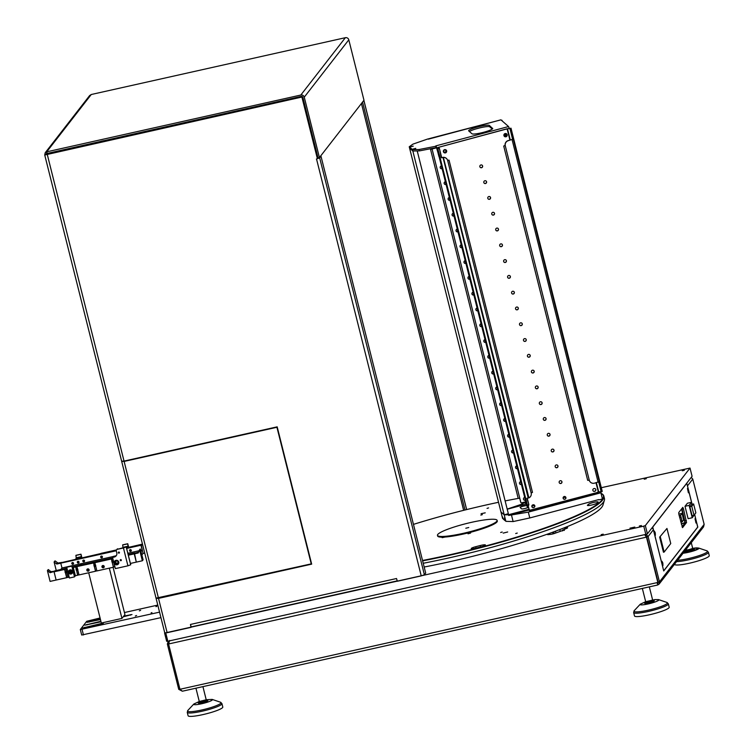 <?xml version="1.0" encoding="UTF-8"?>
<svg xmlns="http://www.w3.org/2000/svg" width="754" height="754" viewBox="0 0 754 754"><rect width="100%" height="100%" fill="white"/><g stroke="black" fill="none" stroke-linecap="round" stroke-linejoin="round"><path stroke-width="1.13" d="M697.704 527.084L694.651 514.407M692.106 504.285L687.488 485.868A2.865 2.78 -142.2 0 0 687.299 485.359M651.974 527.932A2.865 2.78 37.8 0 1 653.379 529.76L663.727 570.948L697.827 527.055M645.207 535.547L646.725 536.867L658.101 582.173L659.477 581.871L648.091 536.565L646.14 534.275M657.611 584.981L657.846 582.456L646.47 537.15L168.576 643.982L179.952 689.288L182.364 691.22L178.736 689.335L167.36 644.039L168.585 643.756M704.151 524.369L659.477 581.871L659.1 584.096L703.548 526.886L704.151 524.369L692.766 479.063L687.488 485.868M646.725 536.867L648.091 536.565L653.379 529.76M645.151 535.566L646.668 536.886L645.443 535.283L646.668 536.886L657.846 582.456L179.952 689.288M178.736 689.335L180.112 689.033M657.667 585L182.364 691.22M658.101 582.173L657.271 583.605L658.044 582.192L657.808 583.756M659.1 584.096L657.714 584.963M168.302 641.145L167.36 644.039M168.576 643.982L169.659 640.41M645.066 534.558L645.443 535.283M691.258 477.376L692.766 479.063M683.049 523.351A3.572 0.509 165.9 0 1 682.464 523.493M677.601 560.279A17.248 2.469 -14.1 0 0 688.77 558.488A17.248 2.469 -14.1 0 0 706.988 550.854L708.421 552.258L709.269 555.641A17.879 2.554 165.9 0 1 689.835 563.125A17.879 2.554 165.9 0 1 674.576 564.36L674.547 564.218M669.194 607.224A17.879 2.554 165.9 0 1 649.76 614.708A17.879 2.554 165.9 0 1 634.5 615.933L633.652 612.55A17.879 2.554 165.9 0 0 648.911 611.324A17.879 2.554 165.9 0 0 668.336 603.841L669.194 607.224M174.777 673.567L173.316 667.752M222.788 707.016A17.879 2.554 165.9 0 1 203.354 714.509A17.879 2.554 165.9 0 1 188.104 715.735L187.256 712.351A17.879 2.554 165.9 0 0 202.506 711.126A17.879 2.554 165.9 0 0 221.94 703.633L222.788 707.016M683.444 508.78L686.555 522.494L682.549 527.649L678.93 514.586L678.751 512.55L682.804 507.357L683.444 508.78L682.068 509.091L685.179 522.795L682.04 526.848L685.207 522.748M695.904 520.449L695.028 518.714L695.999 523.04L695.904 520.449M688.317 490.251L687.441 488.507L688.411 492.833L688.317 490.251M663.69 570.806L652.757 527.065L686.781 483.276L692.059 504.294M663.737 570.797L697.761 526.999L694.613 514.454M655.254 532.805L654.378 531.061L655.349 535.387L655.254 532.805M662.832 563.012L661.965 561.268L662.936 565.594L662.832 563.012M681.899 508.498L682.068 509.091M694.594 514.482L692.238 517.744L688.11 518.667L685.009 506.311L687.412 503.22L691.531 502.296L692.04 504.294M692.238 517.744L689.128 505.387L691.531 502.296M689.844 506.735L692.087 515.661L694.01 515.236L695.848 512.871L693.605 503.945L691.682 504.379L689.844 506.735L691.767 506.311L694.01 515.236M685.009 506.311L689.128 505.387M693.605 503.945L691.767 506.311M681.267 523.851L684.952 522.597L681.531 508.969M681.324 524.096L685.245 522.569M678.92 514.096L678.704 513.257M682.059 513.408L680.551 515.35L682.257 521.768L683.605 520.053L682.097 513.38L678.826 514.124L682.097 513.38M629.995 528.168L634.811 527.074L629.995 528.168M641.4 525.529L639.326 526.028L641.4 525.529M684.33 470.279L682.266 470.769L684.33 470.279M646.291 478.705L644.218 479.195L646.291 478.705M603.209 534.152L601.136 534.643L603.209 534.152M564.341 530.392L562.409 530.166L566.763 528.347A3.572 0.509 165.9 0 0 567.621 527.762A3.572 0.509 165.9 0 0 566.442 527.677L564.614 527.885L564.925 529.11M564.237 529.958L555.312 533.135A3.572 0.509 165.9 0 1 550.411 534.388L548.582 534.595A3.572 0.509 165.9 0 1 547.404 534.501A3.572 0.509 165.9 0 1 548.271 533.926L548.441 534.605M549.836 533.266L548.271 533.926M563.804 527.998A3.572 0.509 165.9 0 1 564.614 527.885M165.767 633.011L167.831 641.249L166.662 641.296L164.589 633.058L643.756 526.151L645.33 525.585L690.014 468.074L601.306 487.697M645.33 525.585L647.403 533.823L692.087 476.311L690.014 468.074M647.403 533.823L645.829 534.388L643.756 526.151M167.831 641.249L645.829 534.388M562.597 530.91L562.409 530.166M553.059 533.86L552.654 532.249M555.858 532.908L555.434 531.221M424.172 567.017A137.69 19.698 -14.1 0 0 603.011 504.944L604.378 500.251A140.169 20.056 -14.1 0 0 604.444 498.507L603.841 496.104A140.169 20.056 165.9 0 1 422.626 560.863M422.523 560.467A139.81 20.009 -14.1 0 0 601.277 493.408L601.711 493.653A140.169 20.056 165.9 0 1 603.841 496.104M423.23 563.266A140.169 20.056 -14.1 0 0 604.378 500.251M432.061 149.019L519.779 498.224L518.205 498.403A139.81 20.009 -14.1 0 0 505.133 500.92M498.535 502.287A139.81 20.009 -14.1 0 0 413.456 524.379M598.007 502.249A5.005 0.716 -14.1 0 0 598.139 502.013A5.005 0.716 -14.1 0 0 593.756 502.381A5.005 0.716 -14.1 0 0 588.554 504.228L587.517 505.142A5.005 0.716 -14.1 0 0 587.394 505.369A5.005 0.716 -14.1 0 0 591.777 505.001A5.005 0.716 -14.1 0 0 596.98 503.163L598.007 502.249M480.967 546.829A5.005 0.716 -14.1 0 0 485.416 544.972A5.005 0.716 -14.1 0 0 480.166 545.547L475.699 546.707A5.005 0.716 -14.1 0 0 471.241 548.563A5.005 0.716 -14.1 0 0 476.5 547.979L480.967 546.829M491.976 525.104L493.474 524.369M470.609 533.031L468.036 533.813L470.609 533.031M443.493 537.131L442.174 537.677L445.02 537.046M482.381 514.633L480.845 515.095L482.381 514.633M488.583 507.913L487.046 508.385L488.583 507.913M502.192 532.022L500.656 532.484L502.192 532.022M517.235 533.069L515.698 533.54L517.235 533.069M485.227 512.843L481.071 513.7L485.227 512.843M503.182 533.116L507.687 531.975L503.182 533.116M496.829 521.25A30.754 4.401 -14.1 0 0 497.122 520.364A30.754 4.401 -14.1 0 0 466.226 523.587A30.754 4.401 -14.1 0 0 437.471 535.34A30.754 4.401 -14.1 0 0 465.67 532.776A30.754 4.401 -14.1 0 0 496.829 521.25M437.471 535.34L437.64 536.028A30.754 4.401 -14.1 0 0 465.84 533.464A30.754 4.401 -14.1 0 0 496.999 521.938A30.754 4.401 -14.1 0 0 497.291 521.042L497.122 520.364M468.771 527.517L465.802 528.224L468.771 527.517M156.295 598.318L158.519 598.384L311.666 564.143L277.18 426.849L124.033 461.09L47.106 153.788L44.731 155.013L301.902 97.04L317.387 158.679L316.397 159.047L319.677 157.888L320.978 156.21L320.375 156.351M156.144 598.563L164.768 632.889L167.143 632.7L191.035 627.356L190.451 624.444L396.519 578.525A2.865 0.509 77.4 0 0 397.104 580.269M320.978 156.21L425.69 573.087L424.389 574.765L421.241 575.896L397.339 581.24L396.519 578.525M47.106 153.788L301.902 97.04M317.387 158.679L302.1 96.785M191.035 627.356L191.016 626.206M311.619 563.945L157.567 598.242M121.686 461.184L124.033 461.09M319.423 157.567L304.258 97.162A2.865 2.78 -142.2 0 0 300.818 95.032L46.71 151.837L45.202 152.76L89.632 95.57L91.262 94.504L345.36 37.7A2.865 2.78 37.8 0 1 348.8 39.83L363.975 100.235L319.423 157.567L318.056 157.878L302.882 97.473A1.433 1.395 -142.2 0 0 301.157 96.399L46.333 153.637M91.262 94.504L46.71 151.837L47.059 153.213L46.154 154.721M45.202 152.76L44.75 154.909M317.481 158.566L318.659 157.746M362.061 102.704L363.607 100.706M362.665 102.572L465.001 509.996M361.439 103.496L463.635 510.335M191.573 626.81A2.865 0.509 -102.6 0 1 191.507 626.857A2.865 0.509 -102.6 0 1 190.489 624.585M121.903 461.373L124.118 461.429L276.925 427.273L311.242 563.879L156.087 598.139M123.166 461.297L277.123 427.018L311.242 563.879M140.63 610.344L139.32 610.844L140.63 610.344M136.625 615.5L135.315 615.999L136.625 615.5M151.931 612.597L151.111 612.908L151.931 612.597M156.785 606.348L155.974 606.65L156.785 606.348M101.828 623.398L82.638 628.007L101.319 624.058L103.345 623.275L101.828 623.398L101.95 623.897M100.339 619.043L87.04 622.333L100.461 619.552M123.185 616.819L131.988 614.529L123.703 616.159M100.895 621.258L84.844 625.17L101.027 621.777M160.932 617.639L81.696 635.038L80.31 629.543L86.729 621.287L100.075 617.988M80.31 629.543L159.556 612.144M124.438 612.54L157.784 605.085M82.073 629.467L83.449 634.962M95.4 564.925L94.834 562.691L111.356 558.997L111.912 561.23A0.895 0.867 -142.2 0 0 112.176 562.258L113.42 567.234L96.908 570.929L95.654 565.952A0.895 0.867 -142.2 0 0 95.4 564.925M103.373 567.781A1.178 1.15 -142.2 0 0 103.788 565.745A1.178 1.15 -142.2 0 0 102.11 567.262A1.178 1.15 -142.2 0 0 103.373 567.781M100.961 553.511L61.969 562.512M101.818 556.933L101.743 556.65A0.895 0.867 37.8 0 1 101.432 556.075M116.484 549.92L100.932 553.389M102.44 556.989A0.895 0.867 37.8 0 1 101.63 556.81L101.743 556.65M95.324 564.652A0.895 0.867 -142.2 0 0 94.146 565.076L93.581 562.842L94.024 565.227A0.895 0.867 -142.2 0 0 94.278 566.263L95.532 571.24L96.88 570.806M94.834 562.691L93.581 562.842M94.278 566.263L95.654 571.08M88.256 571.155A1.178 1.15 -142.2 0 0 88.68 569.119A1.178 1.15 -142.2 0 0 87.002 570.646A1.178 1.15 -142.2 0 0 88.256 571.155M77.436 568.648A0.895 0.867 -142.2 0 0 76.258 569.072L75.692 566.848L93.468 563.002M76.946 566.688L77.511 568.921A0.895 0.867 -142.2 0 1 77.766 569.949L79.019 574.925L95.532 571.24M81.875 557.649L80.98 554.19L75.9 555.321L76.267 558.29L75.692 559.034L77.539 558.62M78.435 562.154L78.359 561.881A0.895 0.867 37.8 0 1 78.039 561.306M73.562 563.445A0.895 0.867 37.8 0 1 72.752 563.266L72.865 563.106A0.895 0.867 37.8 0 1 72.544 562.531M141.875 554.963L143.034 553.464L144.721 553.087M130.404 563.445L142.355 560.769L143.09 559.817L140.395 549.072L139.358 550.005M113.618 561.664A0.895 0.867 -142.2 0 1 113.543 561.956L114.928 566.904M112.176 562.258L113.543 567.083L114.768 566.81M78.981 574.812L77.643 575.236L76.512 570.109A0.895 0.867 -142.2 0 0 77.775 569.986M75.372 575.745L74.495 576.876L71.8 566L72.723 568.252L73.308 567.508L75.372 575.745L77.643 575.236M66.446 571.108A0.895 0.867 -142.2 0 0 65.268 571.532L65.146 571.683A0.895 0.867 -142.2 0 0 65.4 572.72L65.523 572.559A0.895 0.867 -142.2 0 0 66.786 572.446L68.03 577.385L69.189 577.13M68.001 577.262L66.654 577.696L65.4 572.72M66.927 568.13L54.816 570.844L55.155 571.278L54.062 571.805L56.126 580.043L66.654 577.696M61.941 562.399L57.54 563.097L56.804 564.049L116.267 550.759M126.634 548.441L140.951 545.246L140.414 545.067L141.705 544.275L129.688 547.093L126.446 547.687L128.123 546.697L126.295 547.102M84.552 560.985A0.895 0.867 37.8 0 1 83.741 560.806L83.854 560.656A0.895 0.867 37.8 0 1 83.534 560.081M130.31 549.619A0.895 0.867 -142.2 0 0 130.63 550.194L130.696 550.477M130.216 549.638A0.895 0.867 37.8 0 1 131.139 551.042A0.895 0.867 37.8 0 1 129.895 551.183A0.895 0.867 37.8 0 1 130.216 549.638M130.63 550.194L130.508 550.354A0.895 0.867 -142.2 0 0 131.319 550.533M65.146 571.683L64.59 569.459L54.062 571.805L56.126 580.043L50.084 581.4L47.417 570.589L50.075 572.701L55.24 571.164M66.776 572.409A0.895 0.867 -142.2 0 0 66.522 571.381L65.956 569.147L67.125 568.893M70.98 571.834L71.017 571.334A0.895 0.867 -142.2 0 0 71.998 571.447M70.64 570.458A0.895 0.867 -142.2 0 0 70.895 571.485M65.268 571.532L64.59 569.459M64.703 569.298L65.956 569.147M112.827 558.544L111.356 558.997M128.331 555.208L134.24 553.879L134.994 552.918L128.142 554.444M133.91 553.568L134.514 553.54L136.314 562.116L134.24 553.879L138.227 552.993L140.074 549.082M133.892 553.464L138.255 552.201M112.666 557.903L72.243 566.942M73.308 567.508L75.692 566.848M76.258 569.072L75.57 566.999M76.135 569.232A0.895 0.867 -142.2 0 0 76.39 570.26M113.486 561.155A0.895 0.867 -142.2 0 0 113.288 560.919L112.723 558.695M113.223 560.646A0.895 0.867 -142.2 0 0 112.035 561.08L111.479 558.846M79.057 562.22A0.895 0.867 37.8 0 1 78.246 562.032L78.359 561.881M47.483 570.533L48.454 569.6L50.82 571.749L55.212 571.051M60.791 569.506L61.979 567.969L60.772 563.172M142.657 544.85L140.96 545.227L142.157 550.052L141.017 551.523M81.347 564.039L80.358 564.426L81.347 564.039M142.157 550.052L140.725 550.373M138.972 550.759L127.841 553.248M113.279 556.509L61.979 567.969M94.702 564.586A0.895 0.867 -142.2 0 0 95.72 565.5M65.824 571.042A0.895 0.867 -142.2 0 0 66.842 571.956M76.814 568.591A0.895 0.867 -142.2 0 0 77.832 569.496M112.6 560.59A0.895 0.867 -142.2 0 0 113.571 561.504M101.338 556.094A0.895 0.867 37.8 0 1 102.261 557.498A0.895 0.867 37.8 0 1 101.017 557.64A0.895 0.867 37.8 0 1 101.338 556.094M72.459 562.55A0.895 0.867 37.8 0 1 73.383 563.954A0.895 0.867 37.8 0 1 72.139 564.096A0.895 0.867 37.8 0 1 72.459 562.55M83.449 560.09A0.895 0.867 37.8 0 1 84.373 561.504A0.895 0.867 37.8 0 1 83.129 561.636A0.895 0.867 37.8 0 1 83.449 560.09M77.954 561.325A0.895 0.867 37.8 0 1 78.878 562.729A0.895 0.867 37.8 0 1 77.634 562.87A0.895 0.867 37.8 0 1 77.954 561.325M70.348 570.561A1.14 1.112 37.8 0 0 70.999 571.843L71.017 571.334M112.289 562.107A0.895 0.867 -142.2 0 0 113.552 561.984M77.766 575.085L76.512 570.109M66.776 577.536L65.523 572.559M94.401 566.103A0.895 0.867 -142.2 0 0 95.664 565.99M102.629 565.566A1.178 1.15 -142.2 0 0 104.24 566.829M87.521 568.95A1.178 1.15 -142.2 0 0 89.132 570.203M56.248 570.524L54.109 562.003L56.804 564.049M56.682 563.568L57.417 562.616L55.183 560.938L54.203 561.881M57.417 562.616L57.54 563.097M140.828 552.739L141.809 556.895L140.828 552.739M142.355 560.769L139.65 550.024L140.395 549.072M50.697 571.268L49.953 572.22M50.82 571.749L50.075 572.701M128.642 547.197L127.746 543.728L122.666 544.869L122.987 547.63M122.657 544.972L127.737 543.841L128.001 546.216L122.921 547.347M128.001 546.216L128.123 546.697M142.468 544.105L140.546 545.038L141.234 544.878L143.034 553.464M75.89 555.425L80.97 554.294L81.357 557.149L78.802 558.46M78.802 558.45L77.558 558.62M81.234 556.669L76.154 557.809M81.357 557.149L76.267 558.29M71.102 571.711A1.14 1.112 -142.2 0 0 71.998 571.739M71.328 570.552A1.14 1.112 37.8 0 1 71.781 572.267A1.14 1.112 37.8 0 1 70.188 572.446A1.14 1.112 37.8 0 1 71.328 570.552M71.8 566.131L66.71 567.272L69.415 578.016L74.495 576.876M70.056 569.892A2.149 2.092 -142.2 0 0 69.293 573.606A2.149 2.092 -142.2 0 0 72.346 570.835A2.149 2.092 -142.2 0 0 70.056 569.892M66.71 567.272L71.79 566.056M69.038 570.458A2.149 2.092 -142.2 0 0 72.403 573.068M117.756 562.833A1.14 1.112 37.8 0 1 116.173 562.993A1.14 1.112 37.8 0 1 116.587 561.023A1.14 1.112 37.8 0 1 117.756 562.833M120.715 559.591L120.838 560.081M123.449 547.96L126.248 546.904L130.734 564.755L127.926 565.811L123.449 547.96L117.332 549.327A1.433 1.395 -142.2 0 0 116.305 551.004L116.776 552.88A3.572 3.478 37.8 0 1 114.203 557.074L112.553 557.442L115.362 568.62L127.926 565.811M112.553 557.442L113.373 556.386L116.144 555.764M115.965 560.326A2.328 2.262 -142.2 0 0 115.136 564.341A2.328 2.262 -142.2 0 0 118.444 561.344A2.328 2.262 -142.2 0 0 115.965 560.326M119.434 552.484A0.575 0.556 -142.2 0 0 118.425 552.248A0.575 0.556 -142.2 0 0 118.538 553.04A0.575 0.556 -142.2 0 0 119.434 552.484M121.328 560.034A0.575 0.556 -142.2 0 0 120.329 559.807A0.575 0.556 -142.2 0 0 120.433 560.599A0.575 0.556 -142.2 0 0 121.328 560.034M126.248 546.904L117.332 549.327M126.201 546.97L130.678 564.821M119.443 552.635A0.575 0.556 37.8 0 1 118.717 552.06M121.347 560.184A0.575 0.556 37.8 0 1 120.612 559.609M116.55 549.817L116.945 549.308A1.433 1.395 37.8 0 1 117.737 548.808M114.203 557.074L114.599 556.556A3.572 3.478 -142.2 0 0 116.352 555.566M114.872 560.919A2.328 2.262 -142.2 0 0 118.51 563.756M88.708 572.767L101.338 623.03L121.941 618.421L124.947 614.557L113.081 567.31M109.311 568.158L121.941 618.421M598.676 499.61L529.789 517.951L528.318 512.117L600.881 492.796L599.684 491.74M600.881 492.796L602.437 498.969L598.996 499.883M529.789 517.951L513.116 521.57L505.859 521.344L505.171 518.592L504.426 517.941L505.114 520.684L503.352 519.138L501.919 515.736L500.967 511.957L504.219 514.822L500.967 511.957L409.582 148.142L412.834 150.998L419.441 150.894L435.991 147.661L435.84 145.89L508.564 126.549L500.939 119.848L427.461 139.094L412.956 144.127L409.243 146.766L412.495 149.622L419.092 149.518L435.652 146.285M522.004 504.115L507.188 509.082M505.171 518.592L504.219 514.822L508.479 514.746L529.006 509.28L529.968 510.204M531.815 506.141L534.586 505.406M563.106 497.81L565.679 497.122M526.763 505.642A3.572 0.509 -14.1 0 0 522.805 506.311A3.572 0.509 -14.1 0 0 520.119 507.499A3.572 0.509 -14.1 0 0 520.147 507.546L521.627 508.856A3.572 0.509 -14.1 0 0 524.982 508.488A3.572 0.509 -14.1 0 0 528.479 507.197M592.823 490.157L592.889 489.563M507.225 509.233L526.377 504.134L523.333 504.841L521.674 502.843A0.716 0.707 -48.7 0 1 520.807 502.343L519.779 498.224M528.771 510.081L508.648 515.434L508.479 514.746M508.648 515.434L528.318 512.117M513.116 521.57L511.57 515.387M503.154 518.337L502.607 518.479L501.919 515.736M505.114 520.684L505.661 520.543M527.517 507.706L527.103 506.047M412.636 149.16L415.746 148.359L412.636 149.16M410.129 146.955L413.23 146.153L410.129 146.955M492.692 128.585L489.365 125.437L489.714 126.804A10.726 1.536 -14.1 0 0 477.998 128.331A10.726 1.536 -14.1 0 0 469.431 131.545M492.616 128.293A10.726 1.536 165.9 0 1 492.711 128.425A10.726 1.536 165.9 0 1 483.7 132.261A10.726 1.536 165.9 0 1 471.985 133.788L468.734 130.923A10.726 1.536 165.9 0 1 468.649 130.791A10.726 1.536 165.9 0 1 477.65 126.955A10.726 1.536 165.9 0 1 489.365 125.437M492.268 129.047L489.714 126.804M436.453 147.492L436.104 146.116L435.991 147.661M419.092 149.518L419.441 150.894M409.243 146.766L409.582 148.142L412.834 150.998L504.219 514.822L508.347 513.719L417.226 150.932M412.495 149.622L412.834 150.998M436.029 146.05L437.056 148.519M508.564 126.549L509.252 128.35M439.045 156.417L436.425 147.379M438.913 156.446L436.924 148.557M445.209 152.317A1.178 1.159 -48.7 0 1 444.049 150.423A1.178 1.159 -48.7 0 1 446.066 151.45A1.178 1.159 -48.7 0 1 445.209 152.317M505.736 136.201A1.178 1.159 -48.7 0 1 504.577 134.306A1.178 1.159 -48.7 0 1 506.584 135.334A1.178 1.159 -48.7 0 1 505.736 136.201M445.605 150.225A1.178 1.159 -48.7 0 1 444.059 151.988M506.132 134.108A1.178 1.159 -48.7 0 1 504.586 135.871M430.657 148.698L430.817 149.349L436.575 147.812M430.525 148.727L430.817 149.349M447.622 160.385A1.074 0.914 62.2 0 1 448.008 160.206L447.697 160.706L449.045 160.159L532.494 492.4L531.155 492.946A4.288 4.251 -11.6 0 1 531.202 493.173M449.045 160.159L448.008 160.206M505.076 145.437A1.074 0.867 -92.8 0 1 505.123 145.428L503.719 146.04L505.152 145.55M590.514 482.249A4.288 4.222 -48.7 0 1 590.467 482.202L590.561 482.287A4.288 4.222 131.3 0 1 589.26 480.157L587.686 480.345L503.719 146.04M510.156 128.698L510.844 128.538L511.089 130.14L510.392 130.31L510.307 128.34L507.122 128.877L437.904 147.492A1.433 1.225 62.2 0 1 439.45 148.67L441.363 157.775L443.38 157.407L528.903 497.885L526.886 498.253L528.761 504.256A1.433 1.225 62.2 0 1 528.036 505.793M439.12 148.849A1.433 1.225 -117.8 0 0 437.574 147.671L527.583 506A1.433 1.225 -117.8 0 0 528.431 504.426M439.45 148.67L441.684 157.595L443.361 157.303A4.288 4.251 -11.6 0 1 447.65 160.508L447.678 160.602A4.288 4.251 168.4 0 0 443.38 157.407L443.361 157.303M527.244 498.196L528.761 504.256M510.844 128.538L507.027 128.793L437.876 147.501M527.555 506L526.848 506L436.839 147.671M528.903 497.885A4.288 4.251 168.4 0 0 531.174 493.041M511.089 130.14L513.323 139.066L508.385 140.64A4.288 4.222 131.3 0 0 505.293 145.861L589.26 480.157M590.561 482.287A4.288 4.222 131.3 0 0 594.425 483.182L599.364 481.608L602.21 491.297L510.995 128.171L602.21 491.325M510.392 130.31L512.588 139.33L513.286 139.17L599.326 481.712M602.012 491.674L601.343 491.853L600.919 490.694L601.607 490.534M598.733 482.013L600.919 490.694M505.199 145.776A4.288 4.222 -48.7 0 1 508.29 140.555L512.588 139.33M590.467 482.202A4.288 4.222 -48.7 0 1 589.194 480.175M528.186 505.736L529.176 509.685A0.716 0.707 131.3 0 0 530.043 510.194L601.145 491.476M445.425 152.883A1.678 1.659 131.3 0 0 446.132 150.008A1.678 1.659 131.3 0 0 443.776 150.178A1.678 1.659 131.3 0 0 445.425 152.883M505.953 136.766A1.678 1.659 131.3 0 0 506.65 133.892A1.678 1.659 131.3 0 0 504.303 134.061A1.678 1.659 131.3 0 0 505.953 136.766M594.576 491.363A1.433 1.404 -48.7 0 1 592.861 490.354A1.433 1.404 -48.7 0 1 593.888 488.611L594.095 488.554A1.433 1.404 -48.7 0 1 595.811 489.563A1.433 1.404 -48.7 0 1 594.783 491.306L594.783 491.306M533.568 507.602L533.568 507.602A1.433 1.404 -48.7 0 1 531.853 506.594A1.433 1.404 -48.7 0 1 532.88 504.86L533.087 504.803A1.433 1.404 -48.7 0 1 534.812 505.811A1.433 1.404 -48.7 0 1 533.775 507.546M560.901 483.484A1.433 1.404 131.3 0 0 561.494 481.033A1.433 1.404 131.3 0 0 559.496 481.184A1.433 1.404 131.3 0 0 560.901 483.484M564.869 499.271A1.433 1.404 131.3 0 0 565.462 496.82A1.433 1.404 131.3 0 0 563.464 496.971A1.433 1.404 131.3 0 0 564.869 499.271M556.933 467.697A1.433 1.404 131.3 0 0 557.536 465.246A1.433 1.404 131.3 0 0 555.528 465.388A1.433 1.404 131.3 0 0 556.933 467.697M552.965 451.91A1.433 1.404 131.3 0 0 553.568 449.459A1.433 1.404 131.3 0 0 551.56 449.601A1.433 1.404 131.3 0 0 552.965 451.91M549.006 436.114A1.433 1.404 131.3 0 0 549.6 433.673A1.433 1.404 131.3 0 0 547.602 433.814A1.433 1.404 131.3 0 0 549.006 436.114M545.038 420.327A1.433 1.404 131.3 0 0 545.632 417.876A1.433 1.404 131.3 0 0 543.634 418.027A1.433 1.404 131.3 0 0 545.038 420.327M541.07 404.54A1.433 1.404 131.3 0 0 541.674 402.089A1.433 1.404 131.3 0 0 539.666 402.24A1.433 1.404 131.3 0 0 541.07 404.54M537.102 388.753A1.433 1.404 131.3 0 0 537.706 386.302A1.433 1.404 131.3 0 0 535.698 386.453A1.433 1.404 131.3 0 0 537.102 388.753M533.135 372.966A1.433 1.404 131.3 0 0 533.738 370.516A1.433 1.404 131.3 0 0 531.74 370.657A1.433 1.404 131.3 0 0 533.135 372.966M529.176 357.179A1.433 1.404 131.3 0 0 529.77 354.729A1.433 1.404 131.3 0 0 527.772 354.87A1.433 1.404 131.3 0 0 529.176 357.179M525.208 341.383A1.433 1.404 131.3 0 0 525.802 338.942A1.433 1.404 131.3 0 0 523.804 339.083A1.433 1.404 131.3 0 0 525.208 341.383M521.24 325.596A1.433 1.404 131.3 0 0 521.843 323.146A1.433 1.404 131.3 0 0 519.836 323.296A1.433 1.404 131.3 0 0 521.24 325.596M517.272 309.809A1.433 1.404 131.3 0 0 517.875 307.359A1.433 1.404 131.3 0 0 515.868 307.509A1.433 1.404 131.3 0 0 517.272 309.809M513.314 294.022A1.433 1.404 131.3 0 0 513.908 291.572A1.433 1.404 131.3 0 0 511.909 291.723A1.433 1.404 131.3 0 0 513.314 294.022M509.346 278.235A1.433 1.404 131.3 0 0 509.94 275.785A1.433 1.404 131.3 0 0 507.942 275.926A1.433 1.404 131.3 0 0 509.346 278.235M505.378 262.449A1.433 1.404 131.3 0 0 505.981 259.998A1.433 1.404 131.3 0 0 503.974 260.139A1.433 1.404 131.3 0 0 505.378 262.449M501.41 246.652A1.433 1.404 131.3 0 0 502.013 244.211A1.433 1.404 131.3 0 0 500.006 244.353A1.433 1.404 131.3 0 0 501.41 246.652M497.451 230.865A1.433 1.404 131.3 0 0 498.045 228.424A1.433 1.404 131.3 0 0 496.047 228.566A1.433 1.404 131.3 0 0 497.451 230.865M493.484 215.078A1.433 1.404 131.3 0 0 494.077 212.628A1.433 1.404 131.3 0 0 492.079 212.779A1.433 1.404 131.3 0 0 493.484 215.078M489.516 199.292A1.433 1.404 131.3 0 0 490.119 196.841A1.433 1.404 131.3 0 0 488.111 196.992A1.433 1.404 131.3 0 0 489.516 199.292M485.548 183.505A1.433 1.404 131.3 0 0 486.151 181.054A1.433 1.404 131.3 0 0 484.143 181.196A1.433 1.404 131.3 0 0 485.548 183.505M481.58 167.718A1.433 1.404 131.3 0 0 482.183 165.267A1.433 1.404 131.3 0 0 480.185 165.409A1.433 1.404 131.3 0 0 481.58 167.718M443.861 152.487A1.678 1.659 131.3 0 0 446.538 151.592A1.678 1.659 131.3 0 0 446.085 149.961M504.388 136.37A1.678 1.659 131.3 0 0 507.065 135.475A1.678 1.659 131.3 0 0 506.603 133.854M593.247 491.024A1.433 1.404 131.3 0 0 594.482 491.278M594.689 491.222A1.433 1.404 131.3 0 0 595.34 488.818M532.239 507.263A1.433 1.404 131.3 0 0 533.474 507.517M533.681 507.47A1.433 1.404 131.3 0 0 534.332 505.057M561.447 480.995A1.433 1.404 -48.7 0 1 560.806 483.399A1.433 1.404 -48.7 0 1 559.562 483.144M565.415 496.782A1.433 1.404 -48.7 0 1 564.774 499.186A1.433 1.404 -48.7 0 1 563.53 498.931M528.12 505.764L529.082 509.61M557.489 465.209A1.433 1.404 -48.7 0 1 556.838 467.612A1.433 1.404 -48.7 0 1 555.604 467.357M553.521 449.422A1.433 1.404 -48.7 0 1 552.87 451.825A1.433 1.404 -48.7 0 1 551.636 451.561M549.553 433.625A1.433 1.404 -48.7 0 1 548.912 436.038A1.433 1.404 -48.7 0 1 547.668 435.774M545.585 417.839A1.433 1.404 -48.7 0 1 544.944 420.251A1.433 1.404 -48.7 0 1 543.7 419.987M541.626 402.052A1.433 1.404 -48.7 0 1 540.976 404.455A1.433 1.404 -48.7 0 1 539.732 404.201M537.659 386.265A1.433 1.404 -48.7 0 1 537.008 388.668A1.433 1.404 -48.7 0 1 535.774 388.414M533.691 370.478A1.433 1.404 -48.7 0 1 533.05 372.881A1.433 1.404 -48.7 0 1 531.806 372.627M529.723 354.691A1.433 1.404 -48.7 0 1 529.082 357.094A1.433 1.404 -48.7 0 1 527.838 356.831M525.755 338.895A1.433 1.404 -48.7 0 1 525.114 341.308A1.433 1.404 -48.7 0 1 523.87 341.044M521.796 323.108A1.433 1.404 -48.7 0 1 521.146 325.521A1.433 1.404 -48.7 0 1 519.911 325.257M517.828 307.321A1.433 1.404 -48.7 0 1 517.187 309.724A1.433 1.404 -48.7 0 1 515.943 309.47M513.86 291.534A1.433 1.404 -48.7 0 1 513.22 293.937A1.433 1.404 -48.7 0 1 511.975 293.683M509.892 275.747A1.433 1.404 -48.7 0 1 509.252 278.151A1.433 1.404 -48.7 0 1 508.007 277.896M505.934 259.96A1.433 1.404 -48.7 0 1 505.284 262.364A1.433 1.404 -48.7 0 1 504.049 262.1M501.966 244.164A1.433 1.404 -48.7 0 1 501.316 246.577A1.433 1.404 -48.7 0 1 500.081 246.313M497.998 228.377A1.433 1.404 -48.7 0 1 497.357 230.79A1.433 1.404 -48.7 0 1 496.113 230.526M494.03 212.59A1.433 1.404 -48.7 0 1 493.389 214.994A1.433 1.404 -48.7 0 1 492.145 214.739M490.062 196.803A1.433 1.404 -48.7 0 1 489.421 199.207A1.433 1.404 -48.7 0 1 488.177 198.952M486.104 181.017A1.433 1.404 -48.7 0 1 485.453 183.42A1.433 1.404 -48.7 0 1 484.219 183.165M482.136 165.23A1.433 1.404 -48.7 0 1 481.495 167.633A1.433 1.404 -48.7 0 1 480.251 167.369M597.649 492.192L597.828 493.408L530.241 511.391M528.799 510.166L530.222 511.41L530.043 510.194M512.635 139.226L513.323 139.066M447.65 160.508L531.146 492.946M441.25 165.946L441.91 168.594M445.209 181.733L445.878 184.381M449.177 197.529L449.846 200.168M453.145 213.316L453.814 215.964M457.98 231.798L457.782 231.855A1.433 1.404 131.3 0 1 456.066 230.847A1.433 1.404 131.3 0 1 457.094 229.103L457.772 231.751M461.938 247.585L461.75 247.642A1.433 1.404 131.3 0 1 460.034 246.633A1.433 1.404 131.3 0 1 461.062 244.899L461.74 247.538M465.906 263.382L465.718 263.429A1.433 1.404 131.3 0 1 463.993 262.42A1.433 1.404 131.3 0 1 465.029 260.686L465.708 263.325M469.846 279.065A1.433 1.404 -48.7 0 1 469.799 279.084L469.685 279.216A1.433 1.404 131.3 0 1 467.961 278.207A1.433 1.404 131.3 0 1 468.988 276.473L469.676 279.112M472.975 292.26L473.635 294.899M476.943 308.047L477.602 310.695M481.749 326.435A1.433 1.404 -48.7 0 1 481.693 326.444L481.58 326.586A1.433 1.404 131.3 0 1 479.855 325.577A1.433 1.404 131.3 0 1 480.892 323.834L481.57 326.482M485.708 342.222A1.433 1.404 -48.7 0 1 485.661 342.231L485.548 342.373A1.433 1.404 131.3 0 1 483.823 341.364A1.433 1.404 131.3 0 1 484.86 339.63L485.538 342.269M489.704 358.112L489.506 358.159A1.433 1.404 131.3 0 1 487.791 357.151A1.433 1.404 131.3 0 1 488.818 355.417L489.497 358.056M493.644 373.796A1.433 1.404 -48.7 0 1 493.587 373.814L493.474 373.946A1.433 1.404 131.3 0 1 491.759 372.938A1.433 1.404 131.3 0 1 492.786 371.204L493.465 373.843M497.612 389.582A1.433 1.404 -48.7 0 1 497.555 389.601L497.442 389.733A1.433 1.404 131.3 0 1 495.717 388.734A1.433 1.404 131.3 0 1 496.754 386.99L497.433 389.63M500.731 402.777L501.401 405.426M504.699 418.564L505.369 421.213M509.506 436.952A1.433 1.404 -48.7 0 1 509.45 436.962L509.336 437.103A1.433 1.404 131.3 0 1 507.621 436.095A1.433 1.404 131.3 0 1 508.648 434.361L509.327 437M513.474 452.739A1.433 1.404 -48.7 0 1 513.417 452.758L513.304 452.89A1.433 1.404 131.3 0 1 511.589 451.882A1.433 1.404 131.3 0 1 512.616 450.147L513.295 452.786M517.442 468.526A1.433 1.404 -48.7 0 1 517.385 468.545L517.272 468.677A1.433 1.404 131.3 0 1 515.548 467.668A1.433 1.404 131.3 0 1 516.584 465.934L517.263 468.573M520.741 481.674L521.137 484.002A1.074 0.792 85 0 0 521.278 484.351M526.141 503.182L525.331 503.163L526.038 502.758M522.956 505.039L521.598 502.861M441.42 165.899L441.231 165.955A1.433 1.404 131.3 0 0 440.628 168.396A1.433 1.404 131.3 0 0 441.919 168.698M441.825 168.613A1.433 1.404 -48.7 0 1 440.59 168.359M445.388 181.686L445.199 181.742A1.433 1.404 131.3 0 0 444.596 184.193A1.433 1.404 131.3 0 0 445.887 184.485M445.793 184.41A1.433 1.404 -48.7 0 1 444.549 184.146M449.356 197.482L449.167 197.529A1.433 1.404 131.3 0 0 448.564 199.98A1.433 1.404 131.3 0 0 449.855 200.272M449.761 200.196A1.433 1.404 -48.7 0 1 448.517 199.933M453.324 213.269L453.126 213.316A1.433 1.404 131.3 0 0 452.532 215.767A1.433 1.404 131.3 0 0 453.823 216.068M453.729 215.983A1.433 1.404 -48.7 0 1 452.485 215.729M457.687 231.77A1.433 1.404 -48.7 0 1 456.453 231.516M461.655 247.557A1.433 1.404 -48.7 0 1 460.421 247.303M465.623 263.344A1.433 1.404 -48.7 0 1 464.379 263.089M469.591 279.14A1.433 1.404 -48.7 0 1 468.347 278.876M473.154 292.213L472.956 292.26A1.433 1.404 131.3 0 0 472.362 294.71A1.433 1.404 131.3 0 0 473.644 295.002M473.559 294.927A1.433 1.404 -48.7 0 1 472.315 294.663M477.112 308L476.924 308.047A1.433 1.404 131.3 0 0 476.321 310.497A1.433 1.404 131.3 0 0 477.612 310.799M477.518 310.714A1.433 1.404 -48.7 0 1 476.283 310.45M481.486 326.501A1.433 1.404 -48.7 0 1 480.241 326.246M485.453 342.288A1.433 1.404 -48.7 0 1 484.209 342.033M489.421 358.075A1.433 1.404 -48.7 0 1 488.177 357.82M493.38 373.871A1.433 1.404 -48.7 0 1 492.145 373.607M497.348 389.658A1.433 1.404 -48.7 0 1 496.104 389.394M500.91 402.73L500.722 402.777A1.433 1.404 131.3 0 0 500.119 405.228A1.433 1.404 131.3 0 0 501.41 405.529M501.316 405.445A1.433 1.404 -48.7 0 1 500.072 405.181M504.878 418.517L504.68 418.564A1.433 1.404 131.3 0 0 504.087 421.015A1.433 1.404 131.3 0 0 505.378 421.316M505.284 421.232A1.433 1.404 -48.7 0 1 504.04 420.977M509.242 437.018A1.433 1.404 -48.7 0 1 508.007 436.764M513.21 452.805A1.433 1.404 -48.7 0 1 511.975 452.551M517.178 468.602A1.433 1.404 -48.7 0 1 515.934 468.338M519.704 498.243L520.712 502.258A0.716 0.707 131.3 0 0 520.986 502.654M524.709 497.461L524.511 497.508A1.433 1.404 131.3 0 0 523.917 499.959A1.433 1.404 131.3 0 0 525.199 500.26L525.114 500.175A1.433 1.404 -48.7 0 1 523.87 499.911M520.543 481.721A1.433 1.404 131.3 0 0 519.949 484.172A1.433 1.404 131.3 0 0 521.24 484.464M521.146 484.388A1.433 1.404 -48.7 0 1 519.902 484.125M666.96 528.46L659.656 537.121L663.454 552.23L664.133 552.069L670.749 543.559L666.96 528.46L659.656 537.121M660.344 536.971L664.133 552.069M685.688 549.864L685.697 549.883A3.572 0.509 -14.1 0 0 689.288 549.515A3.572 0.509 -14.1 0 0 692.634 548.149L691.267 542.691M683.407 552.805A8.86 1.272 -14.1 0 0 696.677 549.346A8.86 1.272 -14.1 0 0 692.719 548.384M693.322 548.997A5.005 0.716 165.9 0 1 692.898 550.09A5.005 0.716 165.9 0 1 686.385 551.721A5.005 0.716 165.9 0 1 685.49 550.957M706.988 550.854L698.638 548.035A9.661 1.385 165.9 0 1 688.44 552.305A9.661 1.385 165.9 0 1 683.067 553.238M708.421 552.258A17.879 2.554 165.9 0 1 688.986 559.741A17.879 2.554 165.9 0 1 676.555 561.626M642.342 588.422L645.622 601.466A3.572 0.509 -14.1 0 0 649.213 601.089A3.572 0.509 -14.1 0 0 652.559 599.722L649.326 586.857M645.66 601.72L654.802 599.6L658.562 599.609A9.661 1.385 165.9 0 1 648.365 603.888A9.661 1.385 165.9 0 1 640.278 604.208L634.246 610.636A17.248 2.469 -14.1 0 0 648.694 610.071A17.248 2.469 -14.1 0 0 666.904 602.437L668.336 603.841M653.247 600.57A5.005 0.716 165.9 0 1 652.813 601.664A5.005 0.716 165.9 0 1 646.31 603.304A5.005 0.716 165.9 0 1 645.415 602.54M195.946 688.223L199.216 701.267A3.572 0.509 -14.1 0 0 202.817 700.89A3.572 0.509 -14.1 0 0 206.153 699.524L202.93 686.658M193.872 704L187.85 710.428A17.248 2.469 -14.1 0 0 202.298 709.872A17.248 2.469 -14.1 0 0 220.507 702.228L212.157 699.41A9.661 1.385 165.9 0 1 201.959 703.689A9.661 1.385 165.9 0 1 193.872 704L199.254 701.503L206.247 699.769M206.841 700.372A5.005 0.716 165.9 0 1 206.417 701.465A5.005 0.716 165.9 0 1 199.904 703.096A5.005 0.716 165.9 0 1 199.018 702.342M686.376 520.449L685 520.76M686.555 522.494L685.179 522.795M679.203 515.651L680.551 515.35M680.758 517.206L679.656 517.461M680.579 521.137L681.804 520.863M682.219 521.759L680.815 522.07M566.622 528.403L566.442 527.677M560.25 531.25L559.826 529.553M553.719 531.853L554.143 533.549M588.874 505.51L588.554 504.228M480.515 546.942L480.166 545.547M476.047 548.092L475.699 546.707M101.338 141.073L101.47 141.629M103.1 141.271L102.959 140.715M167.143 632.7L158.519 598.384M421.241 575.896L316.529 159.019M46.644 154.099L47.389 153.137M300.818 95.032L345.36 37.7M424.389 574.765L319.677 157.888M304.258 97.162L348.8 39.83M363.965 100.895L466.622 509.591M124.118 461.429L158.434 598.035M130.602 615.141L130.47 614.651M86.993 624.915L86.861 624.397M89.198 622.078L89.066 621.56M84.787 627.752L84.665 627.234M55.183 560.938L54.439 561.9M48.454 569.6L47.719 570.552M475.897 128.925L480.166 127.784M443.003 157.379L528.205 498.036M512.089 139.66L598.12 482.192M598.337 492.004L596.009 482.758M509.949 140.121L507.122 128.877M598.695 491.928L596.367 482.664M510.298 140.027L507.48 128.793M601.089 491.485L598.714 482.023M512.616 139.273L509.874 128.35M525.981 502.532L521.938 503.615M505.359 136.078L504.86 134.071M521.674 502.843L525.783 501.749M698.638 548.035L692.709 548.375M685.697 549.883L685.367 551.089L693.491 549.053L692.634 548.149M658.562 599.609L666.904 602.437M634.246 610.636L633.652 612.55M645.66 601.701L640.278 604.208M645.622 601.466L645.292 602.672L653.407 600.627L652.559 599.722M220.507 702.228L221.94 703.633M187.85 710.428L187.256 712.351M212.157 699.41L206.238 699.75M199.216 701.267L198.896 702.464L207.011 700.428L206.153 699.524M682.257 521.768L680.815 522.088M44.731 155.013L121.658 461.269M466.669 509.581L363.993 100.81M397.254 580.863L191.507 626.857M121.743 461.618L156.059 598.214M54.882 560.976L54.147 561.937M48.162 569.628L47.417 570.589M127.746 543.728L122.666 544.869M80.98 554.19L75.9 555.321M66.72 567.131L71.8 566M428.338 139.16L500.892 119.839M597.828 493.408L530.222 511.41M602.041 491.683L601.343 491.853M502.004 120.272L502.173 120.942M505.425 133.901L505.925 135.871M518.205 498.403L430.374 148.755"/></g></svg>
